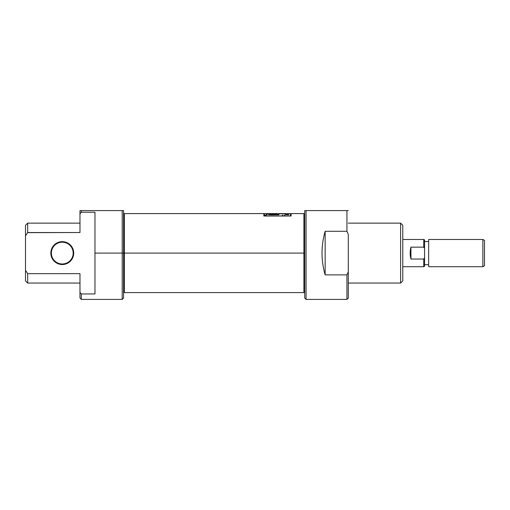 <?xml version="1.0" encoding="UTF-8"?>
<svg xmlns="http://www.w3.org/2000/svg" width="510" height="510" viewBox="0 0 510 510"><rect width="100%" height="100%" fill="white"/><g stroke="black" fill="none" stroke-linecap="round" stroke-linejoin="round"><path stroke-width="0.76" d="M348.298 210.598L346.934 210.598L346.934 231.298L348.298 234.37L348.298 271.817L346.934 274.884L325.144 274.884L325.144 231.298L325.144 274.884C320.988 260.355 320.988 245.826 325.144 231.298L346.934 231.298L348.298 234.37L348.298 298.038L346.934 299.402L346.934 274.884L325.144 274.884C320.988 260.355 320.988 245.826 325.144 231.298L346.934 231.298L346.934 210.598L348.298 210.598L304.712 210.598L304.712 214.066L303.896 213.594L291.095 213.594L291.095 216.017L263.855 216.017L291.095 216.017L291.095 214.41L290.483 214.41L290.483 215.8L290.483 213.594L287.512 213.594L287.512 214.723L285.492 214.723L288.8 214.723L288.8 214.321M306.076 239.47L306.076 299.402L346.934 299.402L346.934 274.884L348.298 271.817L348.298 298.038L346.934 299.402M348.298 283.056L400.599 283.056L400.599 223.131L400.599 283.056L402.779 280.876L400.599 283.056L348.298 283.056M348.298 223.131L400.599 223.131L348.298 223.131M402.779 225.305L402.779 280.876L402.779 225.305L400.599 223.131L402.779 225.305M306.076 299.402L304.712 298.038L304.712 210.598L304.712 292.122L303.896 292.593L303.896 213.594M51.376 253.094A10.895 10.895 0 0 0 62.277 263.989A10.895 10.895 0 0 0 73.172 253.094A10.895 10.895 0 0 0 62.277 242.199A10.895 10.895 0 0 0 51.376 253.094A10.895 10.895 0 0 0 62.277 263.989A10.895 10.895 0 0 0 73.172 253.094L73.714 253.094A11.443 11.443 0 0 0 62.277 241.651A11.443 11.443 0 0 0 50.834 253.094A11.443 11.443 0 0 0 62.277 264.537A11.443 11.443 0 0 0 73.714 253.094A11.443 11.443 0 0 1 62.277 264.537A11.443 11.443 0 0 1 50.834 253.094L51.376 253.094A10.895 10.895 0 0 1 62.277 242.199A10.895 10.895 0 0 1 73.172 253.094M123.567 214.066L124.383 213.594L124.383 292.593L123.567 292.122L123.567 253.094L122.202 253.094L122.202 210.598L123.567 210.598L123.567 298.038L122.202 299.402L122.202 253.094L94.962 253.094L94.962 293.951L81.345 293.951L79.981 292.402L79.981 273.66C79.981 286.034 79.981 286.034 79.981 273.66L27.68 273.66L79.981 273.66L79.981 292.402L81.345 293.951L94.962 293.951L94.962 212.23L81.345 212.23L94.962 212.23L94.962 253.094L101.77 253.094M79.981 210.598L81.345 210.598L79.981 210.598L79.981 213.786L81.345 212.23L81.345 210.598L122.202 210.598L79.981 210.598L79.981 232.528L27.597 232.649M79.981 283.056L27.68 283.056L27.68 273.66C27.68 286.034 27.68 286.034 27.68 273.66L25.5 270.332L25.5 235.856L27.68 232.528C27.68 220.154 27.68 220.154 27.68 232.528L79.981 232.528C79.981 220.154 79.981 220.154 79.981 232.528L79.981 213.786L81.345 212.23L81.345 210.598M81.345 299.402L79.981 298.038L79.981 292.402L81.345 293.951C81.345 301.168 81.345 301.168 81.345 293.951L81.345 299.402L122.202 299.402M79.981 223.131L27.68 223.131L27.661 232.547M27.68 283.056L25.5 280.876L25.5 235.856C25.5 221.99 25.5 221.99 25.5 235.856L25.5 225.305L27.68 223.131M25.5 270.332L25.5 270.332C25.5 284.191 25.5 284.191 25.5 270.332L27.68 273.66M124.383 215.775L124.383 253.094L123.567 253.094L123.567 210.598L122.202 210.598L122.202 299.402L122.202 253.094M124.383 213.594L263.855 213.594L263.855 216.017L263.855 214.41L264.467 214.41L264.467 215.8L290.483 216.017L264.467 215.8L264.467 213.594L267.673 213.594M269.637 213.601L276.892 213.594L276.892 214.283L272.506 214.283C269.133 214.149 268.687 213.964 271.167 213.728L269.637 213.601L272.538 213.613L269.835 213.786L269.879 214.174M278.913 213.722L276.892 213.722L278.913 213.722M267.724 213.594L269.108 213.658L267.61 213.945L273.468 214.723L278.913 214.723L278.913 213.594L285.492 213.594L278.913 213.684L285.492 213.684L285.492 214.723L285.492 213.824L278.913 213.824L285.492 213.684M287.512 213.722L285.492 213.722L287.512 213.722L287.512 214.723M269.637 213.722L269.108 213.722L269.637 213.722M269.592 214.767L269.669 213.837L271.167 213.728M270.102 214.219L276.892 214.283L276.892 214.723L276.892 213.722M268.681 214.48L269.108 214.474L269.108 213.658L268.043 213.62M278.913 213.684L278.913 214.723L273.468 214.723C269.05 215.01 265.251 213.684 269.108 213.658L269.108 214.474M484.5 240.414L484.5 265.767L482.868 266.711L482.868 239.47L482.868 266.711L484.5 265.767L484.5 240.414L482.868 239.47L428.655 239.47L428.655 266.711L482.868 266.711L428.655 266.711L428.655 239.47L482.868 239.47L484.5 240.414M424.569 264.671L428.655 264.671L424.569 264.671M424.569 241.517L428.655 241.517L424.569 241.517L424.569 266.239L423.753 266.711L423.753 259.029L410.952 259.029C409.912 255.07 409.912 251.111 410.952 247.159L423.753 247.159L423.753 239.47L402.779 239.47L423.753 239.47L424.569 239.942L424.569 257.85L423.753 259.029L410.952 259.029C409.912 255.07 409.912 251.111 410.952 247.159L410.952 259.029L410.952 247.159L423.753 247.159L424.569 248.338L423.753 247.159L423.753 239.47M402.779 266.711L423.753 266.711L423.753 259.029L424.569 257.85L424.569 266.239L423.753 266.711L402.779 266.711M346.934 210.598L306.076 210.598L306.076 266.711M306.076 210.598L304.712 210.598M79.981 292.402C79.981 299.861 79.981 299.861 79.981 292.402L81.345 293.951M25.5 235.856L27.68 232.528M123.567 210.598L122.202 210.598M50.834 253.094A11.443 11.443 0 0 1 62.277 241.651A11.443 11.443 0 0 1 73.714 253.094M303.896 215.775L303.896 253.094L304.712 253.094M124.383 290.413L124.383 253.094L303.896 253.094L303.896 290.413M287.512 214.857L288.8 214.857M282.253 215.449L282.872 215.054M284.293 215.054L284.911 215.449M267.055 214.321L266.411 214.327M265.78 214.761L266.526 214.863M265.927 215.086L265.168 215.449M272.506 214.723L272.506 214.283L272.506 214.723M124.383 292.593L303.896 292.593M269.108 214.41L269.592 214.41M287.512 214.41L285.492 214.41M278.913 214.41L276.892 214.41"/></g></svg>
